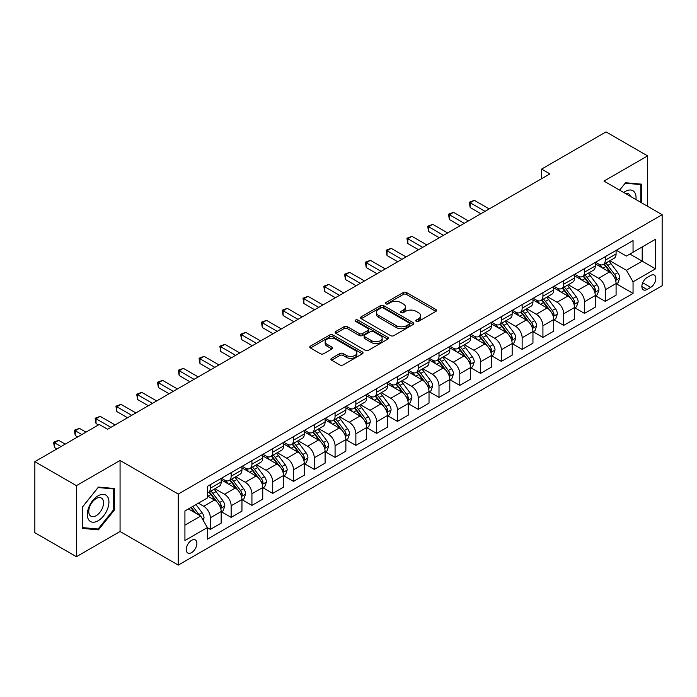 <?xml version="1.0" encoding="UTF-8"?>
<svg xmlns="http://www.w3.org/2000/svg" width="697" height="697" viewBox="0 0 697 697"><rect width="100%" height="100%" fill="white"/><g stroke="black" fill="none" stroke-linecap="round" stroke-linejoin="round"><path stroke-width="1.05" d="M416.266 321.387A1.612 0.932 0 0 0 418.548 321.387L435.895 311.367A2.309 1.333 0 0 0 436.566 310.426A2.309 1.333 0 0 0 435.895 309.485L406.517 292.522A2.309 1.333 0 0 0 403.249 292.522L385.903 302.533A1.612 0.932 0 0 0 385.432 303.195A1.612 0.932 0 0 0 385.903 303.857A1.612 0.932 0 0 0 388.194 303.857L390.433 302.559A7.388 4.26 0 0 1 400.88 302.559L403.328 303.97A7.388 4.26 0 0 1 405.497 306.985A7.388 4.26 0 0 1 403.328 310.008L401.089 311.298A1.612 0.932 0 0 0 400.609 311.96A1.612 0.932 0 0 0 401.089 312.622A1.612 0.932 0 0 0 403.371 312.622L405.619 311.324A7.388 4.26 0 0 1 416.065 311.324L418.514 312.735A7.388 4.26 0 0 1 420.674 315.75A7.388 4.26 0 0 1 418.514 318.764L416.266 320.062A1.612 0.932 0 0 0 415.795 320.725A1.612 0.932 0 0 0 416.266 321.387L416.266 320.062M191.57 552.625A7.528 4.348 120 0 0 196.484 545.995A7.528 4.348 120 0 0 195.334 539.966A7.528 4.348 120 0 0 191.57 540.341A7.528 4.348 120 0 0 186.657 546.971A7.528 4.348 120 0 0 187.807 553A7.528 4.348 120 0 0 191.57 552.625M331.598 358.302A2.309 1.333 0 0 0 330.918 359.243A2.309 1.333 0 0 0 331.598 360.183L339.84 364.94A2.309 1.333 0 0 0 343.107 364.94L362.362 353.823A2.309 1.333 0 0 0 363.041 352.882A2.309 1.333 0 0 0 362.362 351.941L332.983 334.978A2.309 1.333 0 0 0 329.716 334.978L310.461 346.095A2.309 1.333 0 0 0 309.782 347.036A2.309 1.333 0 0 0 310.461 347.977L320.42 353.727A2.309 1.333 0 0 0 323.678 353.727L331.92 348.97A2.309 1.333 0 0 0 332.6 348.03A2.309 1.333 0 0 0 331.92 347.089L326.989 344.231A6.177 3.563 0 0 1 325.177 341.713A6.177 3.563 0 0 1 328.993 338.42A6.177 3.563 0 0 1 335.719 339.195L355.061 350.356A6.177 3.563 0 0 1 356.864 352.882A6.177 3.563 0 0 1 353.057 356.176A6.177 3.563 0 0 1 346.331 355.4L343.107 353.536A2.309 1.333 0 0 0 339.84 353.536L331.598 358.302L331.598 360.183M120.067 460.464L76.417 485.661L34.85 461.658L34.85 532.708L76.417 556.703L120.067 531.506L178.266 565.101L178.266 494.06L120.067 460.464L120.067 531.506M647.6 206.295L647.6 155.893L603.951 181.098L662.15 214.693L178.266 494.06M647.6 155.893L606.033 131.899L541.595 169.092L541.595 178.693M34.85 461.658L99.288 424.464L107.599 429.265L549.907 173.893L541.595 169.092M390.599 335.632A2.309 1.333 0 0 0 393.866 335.632L413.121 324.514A2.309 1.333 0 0 0 413.8 323.574A2.309 1.333 0 0 0 413.121 322.633L383.742 305.669A2.309 1.333 0 0 0 380.484 305.669L361.22 316.786A2.309 1.333 0 0 0 360.541 317.727A2.309 1.333 0 0 0 361.22 318.677L390.599 335.632M356.237 321.735A1.612 0.932 0 0 1 357.875 321.962L357.875 320.036L387.741 337.287A2.309 1.333 0 0 1 388.421 338.228A2.309 1.333 0 0 1 387.741 339.169L368.486 350.286A2.309 1.333 0 0 1 365.219 350.286L335.841 333.323L335.841 331.441A2.309 1.333 0 0 0 335.161 332.382A2.309 1.333 0 0 0 335.841 333.323M335.841 331.441L344.083 326.684A2.309 1.333 0 0 1 347.35 326.684L359.26 333.558A2.309 1.333 0 0 0 362.527 333.558L367.99 330.404A2.309 1.333 0 0 0 368.669 329.463A2.309 1.333 0 0 0 367.99 328.522L355.592 321.361A1.612 0.932 0 0 1 355.113 320.698A1.612 0.932 0 0 1 356.115 319.836A1.612 0.932 0 0 1 357.875 320.036M650.676 275.463L647.016 277.58A7.292 4.208 120 0 0 642.259 284.001A7.292 4.208 120 0 0 643.375 289.847A7.292 4.208 120 0 0 647.016 289.482L650.676 287.373A7.292 4.208 120 0 0 655.441 280.943A7.292 4.208 120 0 0 654.317 275.106A7.292 4.208 120 0 0 650.676 275.463M178.266 565.101L662.15 285.735L662.15 214.693M616.34 250.267L626.403 256.078L633.05 252.236L633.05 240.613L207.366 486.384L207.366 497.998L184.923 510.962L184.923 540.532L207.366 527.568L207.366 539.182L633.05 293.42L633.05 281.806L626.403 270.279L609.866 260.739M633.05 252.236L655.502 239.271L655.502 268.842L633.05 281.806M76.417 485.661L76.417 556.703M629.888 254.056L642.198 261.166L642.198 246.956L655.502 239.271M626.403 270.279L642.198 261.166L655.502 268.842M184.923 525.172L200.719 516.05L188.408 508.941M207.366 527.664L210.363 529.389L210.363 517.775A9.409 5.428 -120 0 0 203.707 506.257L198.392 503.182M210.363 529.389L221.167 523.151L221.167 511.537A9.409 5.428 -120 0 0 214.519 500.019L207.366 495.889M221.419 511.772L231.143 517.392L231.143 505.778A9.409 5.428 -120 0 0 224.495 494.251L214.946 488.745M231.143 517.392L241.955 511.154L241.955 499.54A9.409 5.428 -120 0 0 235.307 488.013L221.167 479.858M242.207 499.775L251.931 505.395L251.931 493.772A9.409 5.428 -120 0 0 245.283 482.254L235.734 476.739M251.931 505.395L262.743 499.148L262.743 487.534A9.409 5.428 -120 0 0 256.087 476.016L241.955 467.853M262.987 487.778L272.719 493.389L272.719 481.775A9.409 5.428 -120 0 0 266.062 470.257L256.513 464.742M272.719 493.389L283.522 487.151L283.522 475.537A9.409 5.428 -120 0 0 276.875 464.019L262.743 455.855M283.775 475.772L293.498 481.392L293.498 469.778A9.409 5.428 -120 0 0 286.85 458.251L277.301 452.745M293.498 481.392L304.31 475.154L304.31 463.531A9.409 5.428 -120 0 0 297.663 452.013L283.522 443.858M304.563 463.775L314.286 469.395L314.286 457.772A9.409 5.428 -120 0 0 307.638 446.254L298.089 440.739M314.286 469.395L325.098 463.148L325.098 451.534A9.409 5.428 -120 0 0 318.442 440.016L304.31 431.852M325.342 451.778L335.074 457.389L335.074 445.775A9.409 5.428 -120 0 0 328.418 434.257L318.869 428.742M335.074 457.389L345.878 451.151L345.878 439.537A9.409 5.428 -120 0 0 339.23 428.01L325.098 419.855M346.13 439.772L355.862 445.392L355.862 433.778A9.409 5.428 -120 0 0 349.206 422.251L339.657 416.736M355.862 445.392L366.666 439.154L366.666 427.531A9.409 5.428 -120 0 0 360.018 416.013L345.878 407.85M366.918 427.775L376.641 433.395L376.641 421.772A9.409 5.428 -120 0 0 369.994 410.254L360.445 404.739M376.641 433.395L387.454 427.148L387.454 415.534A9.409 5.428 -120 0 0 380.797 404.016L366.666 395.852M387.698 415.778L397.429 421.389L397.429 409.775A9.409 5.428 -120 0 0 390.773 398.257L381.224 392.742M397.429 421.389L408.233 415.151L408.233 403.537A9.409 5.428 -120 0 0 401.585 392.01L387.454 383.855M408.486 403.772L418.217 409.392L418.217 397.769A9.409 5.428 -120 0 0 411.561 386.251L402.012 380.736M418.217 409.392L429.021 403.154L429.021 391.531A9.409 5.428 -120 0 0 422.373 380.013L408.233 371.849M429.274 391.775L438.997 397.386L438.997 385.772A9.409 5.428 -120 0 0 432.349 374.254L422.8 368.739M438.997 397.386L449.809 391.148L449.809 379.534A9.409 5.428 -120 0 0 443.153 368.016L429.021 359.852M450.053 379.769L459.785 385.389L459.785 373.775A9.409 5.428 -120 0 0 453.137 362.248L443.58 356.742M459.785 385.389L470.597 379.151L470.597 367.537A9.409 5.428 -120 0 0 463.941 356.01L449.809 347.855M470.841 367.772L480.573 373.392L480.573 361.769A9.409 5.428 -120 0 0 473.916 350.251L464.368 344.736M480.573 373.392L491.376 367.145L491.376 355.531A9.409 5.428 -120 0 0 484.729 344.013L470.597 335.849M491.629 355.775L501.352 361.386L501.352 349.772A9.409 5.428 -120 0 0 494.704 338.254L485.156 332.739M501.352 361.386L512.164 355.148L512.164 343.534A9.409 5.428 -120 0 0 505.508 332.016L491.376 323.852M512.417 343.769L522.14 349.389L522.14 337.775A9.409 5.428 -120 0 0 515.492 326.248L505.935 320.742M522.14 349.389L532.952 343.151L532.952 331.528A9.409 5.428 -120 0 0 526.296 320.01L512.164 311.855M533.196 331.772L542.928 337.392L542.928 325.769A9.409 5.428 -120 0 0 536.272 314.251L526.723 308.736M542.928 337.392L553.732 331.145L553.732 319.531A9.409 5.428 -120 0 0 547.084 308.013L532.952 299.849M553.984 319.775L563.707 325.386L563.707 313.772A9.409 5.428 -120 0 0 557.06 302.254L547.511 296.739M563.707 325.386L574.52 319.148L574.52 307.534A9.409 5.428 -120 0 0 567.872 296.007L553.732 287.852M574.772 307.769L584.495 313.389L584.495 301.775A9.409 5.428 -120 0 0 577.848 290.248L568.299 284.733M584.495 313.389L595.308 307.15L595.308 295.528A9.409 5.428 -120 0 0 588.651 284.01L574.52 275.846M595.552 295.772L605.284 301.392L605.284 289.769A9.409 5.428 -120 0 0 598.627 278.251L589.078 272.736M605.284 301.392L616.087 295.145L616.087 283.531A9.409 5.428 -120 0 0 609.439 272.013L595.308 263.849M595.552 262.264L598.627 264.041A9.409 5.428 -120 0 0 603.332 264.512A9.409 5.428 -120 0 0 605.284 260.199L605.284 256.653M574.772 274.269L577.848 276.038A9.409 5.428 -120 0 0 582.544 276.509A9.409 5.428 -120 0 0 584.495 272.205L584.495 268.65M553.984 286.267L557.06 288.044A9.409 5.428 -120 0 0 561.765 288.506A9.409 5.428 -120 0 0 563.707 284.202L563.707 280.647M533.196 298.264L536.272 300.041A9.409 5.428 -120 0 0 540.977 300.512A9.409 5.428 -120 0 0 542.928 296.199L542.928 292.653M512.408 310.27L515.492 312.047A9.409 5.428 -120 0 0 520.189 312.509A9.409 5.428 -120 0 0 522.14 308.205L522.14 304.65M491.629 322.267L494.704 324.044A9.409 5.428 -120 0 0 499.409 324.506A9.409 5.428 -120 0 0 501.352 320.202L501.352 316.647M470.841 334.264L473.916 336.041A9.409 5.428 -120 0 0 478.621 336.512A9.409 5.428 -120 0 0 480.573 332.208L480.573 328.653M450.053 346.27L453.137 348.047A9.409 5.428 -120 0 0 457.833 348.509A9.409 5.428 -120 0 0 459.785 344.205L459.785 340.65M429.274 358.267L432.349 360.044A9.409 5.428 -120 0 0 437.054 360.506A9.409 5.428 -120 0 0 438.997 356.202L438.997 352.656M408.486 370.273L411.561 372.041A9.409 5.428 -120 0 0 416.266 372.512A9.409 5.428 -120 0 0 418.217 368.208L418.217 364.653M387.698 382.27L390.773 384.047A9.409 5.428 -120 0 0 395.478 384.509A9.409 5.428 -120 0 0 397.429 380.205L397.429 376.65M366.918 394.267L369.994 396.044A9.409 5.428 -120 0 0 374.698 396.515A9.409 5.428 -120 0 0 376.641 392.202L376.641 388.656M346.13 406.273L349.206 408.041A9.409 5.428 -120 0 0 353.91 408.512A9.409 5.428 -120 0 0 355.862 404.208L355.862 400.653M325.342 418.27L328.418 420.047A9.409 5.428 -120 0 0 333.122 420.509A9.409 5.428 -120 0 0 335.074 416.205L335.074 412.65M304.563 430.267L307.638 432.044A9.409 5.428 -120 0 0 312.343 432.515A9.409 5.428 -120 0 0 314.286 428.202L314.286 424.656M283.775 442.273L286.85 444.05A9.409 5.428 -120 0 0 291.555 444.512A9.409 5.428 -120 0 0 293.498 440.208L293.498 436.653M262.987 454.27L266.062 456.047A9.409 5.428 -120 0 0 270.767 456.509A9.409 5.428 -120 0 0 272.719 452.205L272.719 448.65M242.207 466.267L245.283 468.044A9.409 5.428 -120 0 0 249.979 468.515A9.409 5.428 -120 0 0 251.931 464.211L251.931 460.656M221.419 478.273L224.495 480.05A9.409 5.428 -120 0 0 229.2 480.512A9.409 5.428 -120 0 0 231.143 476.208L231.143 472.653M616.34 283.775L633.05 293.42M603.332 264.512L614.144 258.265A9.409 5.428 -120 0 0 616.087 253.961L616.087 250.406M582.544 276.509L593.356 270.27A9.409 5.428 -120 0 0 595.308 265.958L595.308 262.412M561.765 288.506L572.568 282.268A9.409 5.428 -120 0 0 574.52 277.964L574.52 274.409M540.977 300.512L551.789 294.265A9.409 5.428 -120 0 0 553.732 289.961L553.732 286.406M520.189 312.509L531.001 306.271A9.409 5.428 -120 0 0 532.952 301.967L532.952 298.412M499.409 324.506L510.213 318.268A9.409 5.428 -120 0 0 512.164 313.964L512.164 310.409M478.621 336.512L489.433 330.273A9.409 5.428 -120 0 0 491.376 325.961L491.376 322.415M457.833 348.509L468.645 342.271A9.409 5.428 -120 0 0 470.597 337.967L470.597 334.412M437.054 360.506L447.857 354.268A9.409 5.428 -120 0 0 449.809 349.964L449.809 346.409M416.266 372.512L427.078 366.273A9.409 5.428 -120 0 0 429.021 361.961L429.021 358.415M395.478 384.509L406.29 378.271A9.409 5.428 -120 0 0 408.233 373.967L408.233 370.412M374.698 396.515L385.502 390.268A9.409 5.428 -120 0 0 387.454 385.964L387.454 382.409M353.91 408.512L364.714 402.274A9.409 5.428 -120 0 0 366.666 397.961L366.666 394.415M333.122 420.509L343.935 414.271A9.409 5.428 -120 0 0 345.878 409.967L345.878 406.412M312.343 432.515L323.147 426.268A9.409 5.428 -120 0 0 325.098 421.964L325.098 418.409M291.555 444.512L302.359 438.274A9.409 5.428 -120 0 0 304.31 433.97L304.31 430.415M270.767 456.509L281.579 450.271A9.409 5.428 -120 0 0 283.522 445.967L283.522 442.412M249.979 468.515L260.791 462.277A9.409 5.428 -120 0 0 262.743 457.964L262.743 454.418M229.2 480.512L240.003 474.274A9.409 5.428 -120 0 0 241.955 469.97L241.955 466.415M207.366 492.892A9.409 5.428 -120 0 0 208.412 492.509L219.224 486.271A9.409 5.428 -120 0 0 221.167 481.967L221.167 478.412M208.412 492.509A9.409 5.428 -120 0 0 210.363 488.205L210.363 484.659M200.719 516.05L207.366 527.568M641.615 202.844L641.615 184.174L625.566 182.745L619.616 190.142L625.235 183.215L640.787 184.6L640.787 202.357M82.403 528.422L98.451 529.859L114.5 509.899L114.5 488.501L98.451 487.072L82.403 507.033L82.403 528.422M113.672 509.42L114.5 509.899M96.761 528.884L98.451 529.859M416.911 321.613L418.514 320.69A7.388 4.26 0 0 0 420.674 317.675L420.674 315.75M405.497 306.985L405.497 308.91A7.388 4.26 0 0 1 403.328 311.925L401.733 312.848M435.86 311.385L406.517 294.448A2.309 1.333 0 0 0 403.249 294.448L386.556 304.084M413.094 324.532L383.742 307.586A2.309 1.333 0 0 0 380.484 307.586L361.255 318.695M409.043 324.236A1.612 0.932 0 0 0 409.514 323.574A1.612 0.932 0 0 0 409.043 322.911L383.254 308.022A1.612 0.932 0 0 0 380.971 308.022L378.602 309.39A7.388 4.26 0 0 0 376.441 312.404A7.388 4.26 0 0 0 378.602 315.419L396.227 325.604A7.388 4.26 0 0 0 406.673 325.604L409.043 324.236L409.043 326.152A1.612 0.932 0 0 0 409.514 325.49L409.514 323.574M376.441 312.404L376.441 314.33A7.388 4.26 0 0 0 378.602 317.344L378.602 315.419M409.043 326.152L406.673 327.52A7.388 4.26 0 0 1 396.227 327.52L378.602 317.344M335.867 333.34L344.083 328.601L344.083 326.684M368.669 329.463L368.669 331.38A2.309 1.333 0 0 1 367.99 332.33L362.527 335.484A2.309 1.333 0 0 1 359.26 335.484L347.35 328.601A2.309 1.333 0 0 0 344.083 328.601M357.875 321.962L387.715 339.186M371.623 340.702A6.177 3.563 0 0 0 378.358 341.469A6.177 3.563 0 0 0 382.165 338.176A6.177 3.563 0 0 0 380.362 335.658L373.54 331.728A2.309 1.333 0 0 0 370.281 331.728L364.81 334.882A2.309 1.333 0 0 0 364.139 335.823A2.309 1.333 0 0 0 364.81 336.764L371.623 340.702L371.623 342.619A6.177 3.563 0 0 0 378.358 343.394A6.177 3.563 0 0 0 382.165 340.101L382.165 338.176M364.139 335.823L364.139 337.74A2.309 1.333 0 0 0 364.81 338.69L364.81 336.764M371.623 342.619L364.81 338.69M356.864 352.882L356.864 354.799A6.177 3.563 0 0 1 353.057 358.092A6.177 3.563 0 0 1 346.331 357.317L343.107 355.461A2.309 1.333 0 0 0 339.84 355.461L331.624 360.201M325.177 341.713L325.177 343.63A6.177 3.563 0 0 0 326.989 346.156L326.989 344.231M331.92 347.089L331.92 348.97L326.989 346.156M362.335 353.841L332.983 336.895A2.309 1.333 0 0 0 329.716 336.895L310.487 347.995L310.461 346.095M616.087 283.914L618.082 282.764L619.746 277.964A6.229 3.598 -120 0 0 617.76 272.658L610.964 263.588A17.991 10.385 -120 0 0 609.004 261.236M602.243 267.857A17.991 10.385 -120 0 0 598.557 264.006M615.521 280.098L616.383 278.225A6.229 3.598 -120 0 0 614.597 274.479L607.801 265.409A17.991 10.385 -120 0 0 605.841 263.057M604.168 264.024A14.933 8.625 60 0 1 606.617 266.812L612.367 274.487M489.216 208.934L474.335 200.344L470.179 202.749L470.179 207.549L480.904 213.735M603.846 264.215A17.991 10.385 60 0 1 605.806 266.559L610.328 272.588M470.179 207.549L469.264 202.217L485.06 211.339M469.264 202.217L474.335 200.344M595.308 295.911L597.303 294.761L598.958 289.961A6.229 3.598 -120 0 0 596.972 284.655L590.176 275.585A17.991 10.385 -120 0 0 588.216 273.233M581.455 279.854A17.991 10.385 -120 0 0 577.778 276.003M594.733 292.095L595.595 290.231A6.229 3.598 -120 0 0 593.818 286.476L587.022 277.415A17.991 10.385 -120 0 0 585.053 275.062M583.38 276.029A14.933 8.625 60 0 1 585.837 278.809L591.587 286.484M468.428 220.94L453.547 212.341L449.391 214.746L449.391 219.546L460.116 225.741M583.058 276.212A17.991 10.385 60 0 1 585.027 278.565L589.54 284.594M449.391 219.546L448.476 214.214L464.272 223.336M448.476 214.214L453.547 212.341M574.52 307.917L576.515 306.767L578.179 301.967A6.229 3.598 -120 0 0 576.184 296.661L569.397 287.591A17.991 10.385 -120 0 0 567.428 285.239M560.676 291.86A17.991 10.385 -120 0 0 556.99 288M573.953 304.101L574.816 302.228A6.229 3.598 -120 0 0 573.03 298.482L566.234 289.412A17.991 10.385 -120 0 0 564.274 287.059M562.601 288.027A14.933 8.625 60 0 1 565.049 290.815L570.799 298.49M447.648 232.937L432.767 224.347L428.603 226.743L428.603 231.543L439.328 237.738M562.279 288.209A17.991 10.385 60 0 1 564.239 290.562L568.752 296.591M428.603 231.543L427.688 226.22L443.492 235.333M427.688 226.22L432.767 224.347M553.732 319.914L555.727 318.764L557.391 313.964A6.229 3.598 -120 0 0 555.404 308.658L548.609 299.588A17.991 10.385 -120 0 0 546.648 297.236M539.887 303.857A17.991 10.385 -120 0 0 536.202 300.006M553.165 316.098L554.028 314.225A6.229 3.598 -120 0 0 552.242 310.479L545.446 301.409A17.991 10.385 -120 0 0 543.486 299.057M541.813 300.024A14.933 8.625 60 0 1 544.261 302.812L550.011 310.487M426.86 244.935L411.979 236.344L407.823 238.749L407.823 243.549L418.548 249.735M541.491 300.215A17.991 10.385 60 0 1 543.451 302.559L547.973 308.597M407.823 243.549L406.909 238.217L422.704 247.339M406.909 238.217L411.979 236.344M532.952 331.92L534.947 330.761L536.603 325.961A6.229 3.598 -120 0 0 534.616 320.655L527.821 311.585A17.991 10.385 -120 0 0 525.86 309.233M519.099 315.854A17.991 10.385 -120 0 0 515.423 312.003M532.377 328.095L533.24 326.231A6.229 3.598 -120 0 0 531.462 322.484L524.667 313.415A17.991 10.385 -120 0 0 522.698 311.062M521.025 312.029A14.933 8.625 60 0 1 523.482 314.817L529.232 322.493M406.072 256.94L391.191 248.35L387.035 250.746L387.035 255.546L397.76 261.741M520.703 312.212A17.991 10.385 60 0 1 522.672 314.565L527.185 320.594M387.035 255.546L386.121 250.214L401.916 259.336M386.121 250.214L391.191 248.35M635.934 199.56A15.282 8.826 120 0 0 634.592 192.302A15.282 8.826 120 0 0 623.684 192.485M630.384 196.354A10.464 6.038 120 0 0 629.679 194.838A10.464 6.038 120 0 0 628.502 193.749A10.464 6.038 120 0 0 625.296 193.417M639.75 184.008L640.787 184.6M98.12 495.794A15.282 8.826 120 0 0 87.308 514.508A15.282 8.826 120 0 0 98.12 520.755A15.282 8.826 120 0 0 108.932 502.032A15.282 8.826 120 0 0 98.12 495.794M96.151 498.59A10.464 6.038 120 0 0 89.312 507.817A10.464 6.038 120 0 0 90.924 516.198A10.464 6.038 120 0 0 96.151 515.675A10.464 6.038 120 0 0 102.99 506.458A10.464 6.038 120 0 0 101.387 498.076A10.464 6.038 120 0 0 96.151 498.59M113.672 509.664L98.12 529.006L82.577 527.612L82.577 506.885L98.12 487.543L113.672 488.928L113.672 509.664M112.635 488.336L113.672 488.928M512.164 343.917L514.159 342.767L515.824 337.967A6.229 3.598 -120 0 0 513.828 332.661L507.041 323.591A17.991 10.385 -120 0 0 505.072 321.239M498.32 327.86A17.991 10.385 -120 0 0 494.635 324M511.598 340.101L512.461 338.228A6.229 3.598 -120 0 0 510.674 334.482L503.879 325.412A17.991 10.385 -120 0 0 501.918 323.06M500.246 324.027A14.933 8.625 60 0 1 502.694 326.815L508.444 334.49M385.293 268.937L370.412 260.347L366.247 262.743L366.247 267.543L376.972 273.738M499.923 324.21A17.991 10.385 60 0 1 501.884 326.562L506.397 332.591M366.247 267.543L365.333 262.22L381.128 271.342M365.333 262.22L370.412 260.347M491.376 355.914L493.371 354.764L495.036 349.964A6.229 3.598 -120 0 0 493.049 344.658L486.253 335.588A17.991 10.385 -120 0 0 484.293 333.236M477.532 339.857A17.991 10.385 -120 0 0 473.847 336.006M490.81 352.098L491.673 350.234A6.229 3.598 -120 0 0 489.886 346.479L483.091 337.409A17.991 10.385 -120 0 0 481.13 335.065M479.458 336.024A14.933 8.625 60 0 1 481.906 338.812L487.656 346.487M364.505 280.935L349.624 272.344L345.468 274.749L345.468 279.549L356.193 285.735M479.135 336.215A17.991 10.385 60 0 1 481.096 338.568L485.617 344.597M345.468 279.549L344.553 274.217L360.349 283.339M344.553 274.217L349.624 272.344M470.597 367.92L472.592 366.761L474.248 361.961A6.229 3.598 -120 0 0 472.261 356.655L465.465 347.585A17.991 10.385 -120 0 0 463.505 345.242M456.744 351.863A17.991 10.385 -120 0 0 453.067 348.003M470.022 364.104L470.884 362.231A6.229 3.598 -120 0 0 469.098 358.485L462.311 349.415A17.991 10.385 -120 0 0 460.342 347.062M458.67 348.03A14.933 8.625 60 0 1 461.126 350.818L466.868 358.493M343.717 292.94L328.836 284.35L324.68 286.746L324.68 291.546L335.405 297.741M458.347 348.212A17.991 10.385 60 0 1 460.316 350.565L464.829 356.594M324.68 291.546L323.765 286.223L339.561 295.336M323.765 286.223L328.836 284.35M449.809 379.917L451.804 378.767L453.468 373.967A6.229 3.598 -120 0 0 451.473 368.661L444.686 359.591A17.991 10.385 -120 0 0 442.717 357.239M435.965 363.86A17.991 10.385 -120 0 0 432.279 360M449.243 376.101L450.096 374.228A6.229 3.598 -120 0 0 448.319 370.482L441.523 361.412A17.991 10.385 -120 0 0 439.563 359.06M437.882 360.027A14.933 8.625 60 0 1 440.338 362.815L446.089 370.49M322.938 304.938L308.048 296.347L303.892 298.743L303.892 303.543L314.617 309.738M437.568 360.21A17.991 10.385 60 0 1 439.528 362.562L444.041 368.591M303.892 303.543L302.977 298.22L318.773 307.342M302.977 298.22L308.048 296.347M429.021 391.914L431.016 390.764L432.68 385.964A6.229 3.598 -120 0 0 430.694 380.658L423.898 371.588A17.991 10.385 -120 0 0 421.938 369.236M415.177 375.857A17.991 10.385 -120 0 0 411.491 372.006M428.455 388.098L429.317 386.234A6.229 3.598 -120 0 0 427.531 382.479L420.735 373.409A17.991 10.385 -120 0 0 418.775 371.065M417.102 372.032A14.933 8.625 60 0 1 419.55 374.812L425.301 382.487M302.149 316.943L287.269 308.344L283.113 310.749L283.113 315.549L293.838 321.735M416.78 372.215A17.991 10.385 60 0 1 418.74 374.568L423.262 380.597M283.113 315.549L282.198 310.217L297.994 319.339M282.198 310.217L287.269 308.344M408.233 403.92L410.228 402.761L411.892 397.961A6.229 3.598 -120 0 0 409.906 392.655L403.11 383.585A17.991 10.385 -120 0 0 401.15 381.242M394.389 387.863A17.991 10.385 -120 0 0 390.712 384.003M407.667 400.104L408.529 398.231A6.229 3.598 -120 0 0 406.743 394.485L399.956 385.415A17.991 10.385 -120 0 0 397.987 383.062M396.314 384.03A14.933 8.625 60 0 1 398.762 386.818L404.513 394.493M281.361 328.94L266.481 320.35L262.325 322.746L262.325 327.546L273.05 333.741M395.992 384.213A17.991 10.385 60 0 1 397.961 386.565L402.474 392.594M262.325 327.546L261.41 322.223L277.206 331.336M261.41 322.223L266.481 320.35M387.454 415.917L389.449 414.767L391.113 409.967A6.229 3.598 -120 0 0 389.118 404.661L382.322 395.591A17.991 10.385 -120 0 0 380.362 393.239M373.609 399.86A17.991 10.385 -120 0 0 369.924 396.009M386.887 412.101L387.741 410.228A6.229 3.598 -120 0 0 385.964 406.482L379.168 397.412A17.991 10.385 -120 0 0 377.208 395.06M375.526 396.027A14.933 8.625 60 0 1 377.983 398.815L383.733 406.49M260.573 340.938L245.692 332.347L241.537 334.752L241.537 339.552L252.262 345.738M375.213 396.218A17.991 10.385 60 0 1 377.173 398.562L381.686 404.591M241.537 339.552L240.622 334.22L256.418 343.342M240.622 334.22L245.692 332.347M366.666 427.914L368.661 426.764L370.325 421.964A6.229 3.598 -120 0 0 368.338 416.658L361.543 407.588A17.991 10.385 -120 0 0 359.582 405.236M352.821 411.857A17.991 10.385 -120 0 0 349.136 408.006M366.099 424.098L366.962 422.234A6.229 3.598 -120 0 0 365.176 418.479L358.38 409.418A17.991 10.385 -120 0 0 356.42 407.065M354.747 408.033A14.933 8.625 60 0 1 357.195 410.812L362.945 418.488M239.794 352.943L224.913 344.344L220.757 346.749L220.757 351.549L231.474 357.744M354.425 408.215A17.991 10.385 60 0 1 356.385 410.568L360.907 416.597M220.757 351.549L219.843 346.217L235.638 355.339M219.843 346.217L224.913 344.344M345.878 439.92L347.873 438.77L349.537 433.97A6.229 3.598 -120 0 0 347.55 428.655L340.755 419.594A17.991 10.385 -120 0 0 338.794 417.242M332.033 423.863A17.991 10.385 -120 0 0 328.357 420.003M345.311 436.104L346.174 434.231A6.229 3.598 -120 0 0 344.388 430.485L337.601 421.415A17.991 10.385 -120 0 0 335.632 419.063M333.959 420.03A14.933 8.625 60 0 1 336.407 422.818L342.157 430.493M219.006 364.94L204.125 356.35L199.969 358.746L199.969 363.546L210.694 369.741M333.636 420.213A17.991 10.385 60 0 1 335.597 422.565L340.119 428.594M199.969 363.546L199.054 358.223L214.85 367.336M199.054 358.223L204.125 356.35M325.098 451.917L327.093 450.767L328.757 445.967A6.229 3.598 -120 0 0 326.762 440.661L319.967 431.591A17.991 10.385 -120 0 0 318.006 429.239M311.254 435.86A17.991 10.385 -120 0 0 307.569 432.009M324.532 448.101L325.386 446.228A6.229 3.598 -120 0 0 323.608 442.482L316.813 433.412A17.991 10.385 -120 0 0 314.852 431.06M313.171 432.027A14.933 8.625 60 0 1 315.628 434.815L321.378 442.49M198.218 376.938L183.337 368.347L179.181 370.752L179.181 375.552L189.906 381.738M312.848 432.218A17.991 10.385 60 0 1 314.817 434.562L319.331 440.6M179.181 375.552L178.266 370.22L194.062 379.342M178.266 370.22L183.337 368.347M304.31 463.923L306.305 462.764L307.969 457.964A6.229 3.598 -120 0 0 305.983 452.658L299.187 443.588A17.991 10.385 -120 0 0 297.218 441.236M290.466 447.857A17.991 10.385 -120 0 0 286.781 444.006M303.744 460.098L304.606 458.234A6.229 3.598 -120 0 0 302.82 454.488L296.025 445.418A17.991 10.385 -120 0 0 294.064 443.065M292.392 444.033A14.933 8.625 60 0 1 294.84 446.821L300.59 454.496M177.439 388.943L162.558 380.353L158.402 382.749L158.402 387.549L169.118 393.744M292.069 444.216A17.991 10.385 60 0 1 294.029 446.568L298.551 452.597M158.402 387.549L157.487 382.217L173.283 391.339M157.487 382.217L162.558 380.353M283.522 475.92L285.517 474.77L287.181 469.97A6.229 3.598 -120 0 0 285.195 464.664L278.399 455.594A17.991 10.385 -120 0 0 276.439 453.242M269.678 459.863A17.991 10.385 -120 0 0 265.993 456.004M282.956 472.104L283.818 470.231A6.229 3.598 -120 0 0 282.032 466.485L275.237 457.415A17.991 10.385 -120 0 0 273.276 455.063M271.603 456.03A14.933 8.625 60 0 1 274.052 458.818L279.802 466.493M156.651 400.941L141.77 392.35L137.614 394.746L137.614 399.547L148.339 405.741M271.281 456.213A17.991 10.385 60 0 1 273.241 458.565L277.763 464.594M137.614 399.547L136.699 394.223L152.495 403.345M136.699 394.223L141.77 392.35M262.743 487.917L264.738 486.767L266.393 481.967A6.229 3.598 -120 0 0 264.407 476.661L257.611 467.591A17.991 10.385 -120 0 0 255.651 465.239M248.899 471.86A17.991 10.385 -120 0 0 245.213 468.009M262.168 484.101L263.03 482.237A6.229 3.598 -120 0 0 261.253 478.482L254.457 469.412A17.991 10.385 -120 0 0 252.488 467.068M250.815 468.027A14.933 8.625 60 0 1 253.272 470.815L259.023 478.49M135.863 412.938L120.982 404.347L116.826 406.752L116.826 411.552L127.551 417.738M250.493 468.218A17.991 10.385 60 0 1 252.462 470.571L256.975 476.6M116.826 411.552L115.911 406.22L131.707 415.342M115.911 406.22L120.982 404.347M241.955 499.923L243.95 498.764L245.614 493.964A6.229 3.598 -120 0 0 243.628 488.658L236.832 479.588A17.991 10.385 -120 0 0 234.863 477.245M228.111 483.866A17.991 10.385 -120 0 0 224.425 480.006M241.389 496.107L242.251 494.234A6.229 3.598 -120 0 0 240.465 490.488L233.669 481.418A17.991 10.385 -120 0 0 231.709 479.066M230.036 480.033A14.933 8.625 60 0 1 232.484 482.821L238.235 490.496M115.083 424.943L100.202 416.353L96.038 418.749L96.038 423.549L98.451 424.943M229.714 480.216A17.991 10.385 60 0 1 231.674 482.568L236.187 488.597M96.038 423.549L95.123 418.226L110.928 427.339M95.123 418.226L100.202 416.353M221.167 511.92L223.162 510.77L224.826 505.97A6.229 3.598 -120 0 0 222.84 500.664L216.044 491.594A17.991 10.385 -120 0 0 214.084 489.242M220.6 508.104L221.463 506.231A6.229 3.598 -120 0 0 219.677 502.485L212.881 493.415A17.991 10.385 -120 0 0 210.921 491.063M209.248 492.03A14.933 8.625 60 0 1 211.696 494.818L217.447 502.493M85.984 432.14L79.414 428.35L75.259 430.746L75.259 435.547L77.663 436.941M208.926 492.213A17.991 10.385 60 0 1 210.886 494.565L215.408 500.594M75.259 435.547L74.344 430.223L81.828 434.545M74.344 430.223L79.414 428.35M203.21 520.371L204.038 517.967A6.229 3.598 -120 0 0 202.052 512.661L195.988 504.567M65.196 444.146L58.626 440.347L54.471 442.752L54.471 447.552L56.884 448.946M199.464 515.318A6.229 3.598 -120 0 0 198.898 514.482L192.834 506.388M191.266 507.294L195.63 513.105M190.839 507.547L194.533 512.478M54.471 447.552L53.556 442.22L61.04 446.542M53.556 442.22L58.626 440.347M203.707 506.257L214.519 500.019M224.495 494.251L235.307 488.013M245.283 482.254L256.087 476.016M266.062 470.257L276.875 464.019M286.85 458.251L297.663 452.013M307.638 446.254L318.442 440.016M328.418 434.257L339.23 428.01M349.206 422.251L360.018 416.013M369.994 410.254L380.797 404.016M390.773 398.257L401.585 392.01M411.561 386.251L422.373 380.013M432.349 374.254L443.153 368.016M453.137 362.248L463.941 356.01M473.916 350.251L484.729 344.013M494.704 338.254L505.508 332.016M515.492 326.248L526.296 320.01M536.272 314.251L547.084 308.013M557.06 302.254L567.872 296.007M577.848 290.248L588.651 284.01M598.627 278.251L609.439 272.013M605.284 260.199L616.087 253.961M605.284 289.769L616.087 283.531M584.495 301.775L595.308 295.528M584.495 272.205L595.308 265.958M563.707 313.772L574.52 307.534M563.707 284.202L574.52 277.964M542.928 325.769L553.732 319.531M542.928 296.199L553.732 289.961M522.14 337.775L532.952 331.528M522.14 308.205L532.952 301.967M501.352 349.772L512.164 343.534M501.352 320.202L512.164 313.964M480.573 361.769L491.376 355.531M480.573 332.208L491.376 325.961M459.785 373.775L470.597 367.537M459.785 344.205L470.597 337.967M438.997 385.772L449.809 379.534M438.997 356.202L449.809 349.964M418.217 397.769L429.021 391.531M418.217 368.208L429.021 361.961M397.429 409.775L408.233 403.537M397.429 380.205L408.233 373.967M376.641 421.772L387.454 415.534M376.641 392.202L387.454 385.964M355.862 433.778L366.666 427.531M355.862 404.208L366.666 397.961M335.074 445.775L345.878 439.537M335.074 416.205L345.878 409.967M314.286 457.772L325.098 451.534M314.286 428.202L325.098 421.964M293.498 469.778L304.31 463.531M293.498 440.208L304.31 433.97M272.719 481.775L283.522 475.537M272.719 452.205L283.522 445.967M251.931 493.772L262.743 487.534M251.931 464.211L262.743 457.964M231.143 505.778L241.955 499.54M231.143 476.208L241.955 469.97M210.363 517.775L221.167 511.537M210.363 488.205L221.167 481.967M642.704 282.764L650.676 287.373M641.867 286.511L647.016 289.482M418.514 320.69L418.514 318.764M401.089 312.622L401.089 311.298M403.328 311.925L403.328 310.008M385.903 303.857L385.903 302.533M403.249 294.448L403.249 292.522M406.517 294.448L406.517 292.522M435.895 311.367L435.895 309.485M361.22 318.677L361.22 316.786M380.484 307.586L380.484 305.669M383.742 307.586L383.742 305.669M413.121 324.514L413.121 322.633M396.227 327.52L396.227 325.604M406.673 327.52L406.673 325.604M347.35 328.601L347.35 326.684M359.26 335.484L359.26 333.558M362.527 335.484L362.527 333.558M367.99 332.33L367.99 330.404M387.741 339.169L387.741 337.287M339.84 355.461L339.84 353.536M343.107 355.461L343.107 353.536M346.331 357.317L346.331 355.4M329.716 336.895L329.716 334.978M332.983 336.895L332.983 334.978M362.362 353.823L362.362 351.941M615.625 280.438L619.703 278.086M607.801 265.409L610.964 263.588M602.905 268.24L605.806 266.559M614.597 274.479L617.76 272.658M614.109 276.909L616.383 278.225M594.837 292.444L598.923 290.083M587.022 277.415L590.176 275.585M582.117 280.238L585.027 278.565M593.818 286.476L596.972 284.655M593.321 288.915L595.595 290.231M574.058 304.441L578.135 302.08M566.234 289.412L569.397 287.591M561.338 292.243L564.239 290.562M573.03 298.482L576.184 296.661M572.533 300.912L574.816 302.228M553.27 316.438L557.347 314.086M545.446 301.409L548.609 299.588M540.55 304.24L543.451 302.559M552.242 310.479L555.404 308.658M551.754 312.918L554.028 314.225M532.482 328.444L536.568 326.083M524.667 313.415L527.821 311.585M519.762 316.238L522.672 314.565M531.462 322.484L534.616 320.655M530.966 324.915L533.24 326.231M511.694 340.441L515.78 338.08M503.879 325.412L507.041 323.591M498.982 328.243L501.884 326.562M510.674 334.482L513.828 332.661M510.178 336.912L512.461 338.228M490.915 352.438L494.992 350.086M483.091 337.409L486.253 335.588M478.194 340.241L481.096 338.568M489.886 346.479L493.049 344.658M489.39 348.918L491.673 350.234M470.127 364.444L474.213 362.083M462.311 349.415L465.465 347.585M457.406 352.238L460.316 350.565M469.098 358.485L472.261 356.655M468.611 360.915L470.884 362.231M449.338 376.441L453.425 374.089M441.523 361.412L444.686 359.591M436.627 364.243L439.528 362.562M448.319 370.482L451.473 368.661M447.822 372.912L450.096 374.228M428.559 388.438L432.637 386.086M420.735 373.409L423.898 371.588M415.839 376.241L418.74 374.568M427.531 382.479L430.694 380.658M427.034 384.918L429.317 386.234M407.771 400.444L411.857 398.083M399.956 385.415L403.11 383.585M395.051 388.238L397.961 386.565M406.743 394.485L409.906 392.655M406.255 396.915L408.529 398.231M386.983 412.441L391.069 410.089M379.168 397.412L382.322 395.591M374.272 400.244L377.173 398.562M385.964 406.482L389.118 404.661M385.467 408.912L387.741 410.228M366.204 424.447L370.281 422.086M358.38 409.418L361.543 407.588M353.484 412.241L356.385 410.568M365.176 418.479L368.338 416.658M364.679 420.918L366.962 422.234M345.416 436.444L349.502 434.083M337.601 421.415L340.755 419.594M332.696 424.246L335.597 422.565M344.388 430.485L347.55 428.655M343.9 432.915L346.174 434.231M324.628 448.441L328.714 446.089M316.813 433.412L319.967 431.591M311.907 436.244L314.817 434.562M323.608 442.482L326.762 440.661M323.112 444.921L325.386 446.228M303.848 460.447L307.926 458.086M296.025 445.418L299.187 443.588M291.128 448.241L294.029 446.568M302.82 454.488L305.983 452.658M302.324 456.918L304.606 458.234M283.06 472.444L287.138 470.083M275.237 457.415L278.399 455.594M270.34 460.247L273.241 458.565M282.032 466.485L285.195 464.664M281.544 468.915L283.818 470.231M262.272 484.441L266.359 482.089M254.457 469.412L257.611 467.591M249.552 472.244L252.462 470.571M261.253 478.482L264.407 476.661M260.756 480.921L263.03 482.237M241.493 496.447L245.571 494.086M233.669 481.418L236.832 479.588M228.773 484.241L231.674 482.568M240.465 490.488L243.628 488.658M239.968 492.918L242.251 494.234M220.705 508.444L224.782 506.092M212.881 493.415L216.044 491.594M207.985 496.247L210.886 494.565M219.677 502.485L222.84 500.664M219.189 504.916L221.463 506.231M202.418 519.004L204.003 518.089M198.898 514.482L202.052 512.661"/></g></svg>
